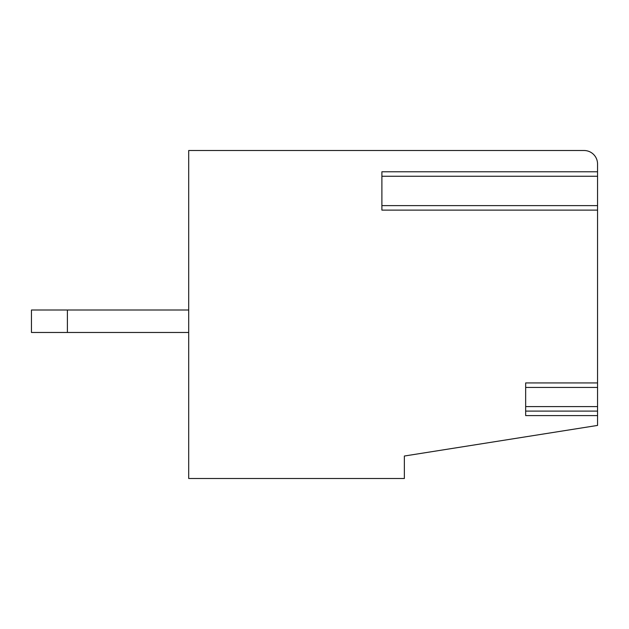 <?xml version="1.0" encoding="UTF-8"?>
<svg xmlns="http://www.w3.org/2000/svg" width="629" height="629" viewBox="0 0 629 629"><rect width="100%" height="100%" fill="white"/><g stroke="black" fill="none" stroke-linecap="round" stroke-linejoin="round"><path stroke-width="0.94" d="M597.55 176.262L597.55 205.628L381.889 205.628L381.889 176.262L597.55 176.262L597.55 163.988A13.476 13.476 0 0 0 584.074 150.512L188.7 150.512L188.7 478.488L404.361 478.488L404.361 456.025L597.55 425.424L597.55 411.099L525.663 411.099M597.55 387.425L597.55 406.601L525.663 406.601L525.663 387.425L597.55 387.425L597.55 205.628M597.55 415.588L525.663 415.588L525.663 382.935L597.55 382.935M597.55 406.601L597.55 411.099M597.55 171.772L381.889 171.772L381.889 210.125L597.55 210.125M188.7 332.474L31.45 332.474L31.45 310.011L188.7 310.011M67.389 332.474L67.389 310.011M584.074 150.512L381.889 150.512"/></g></svg>
